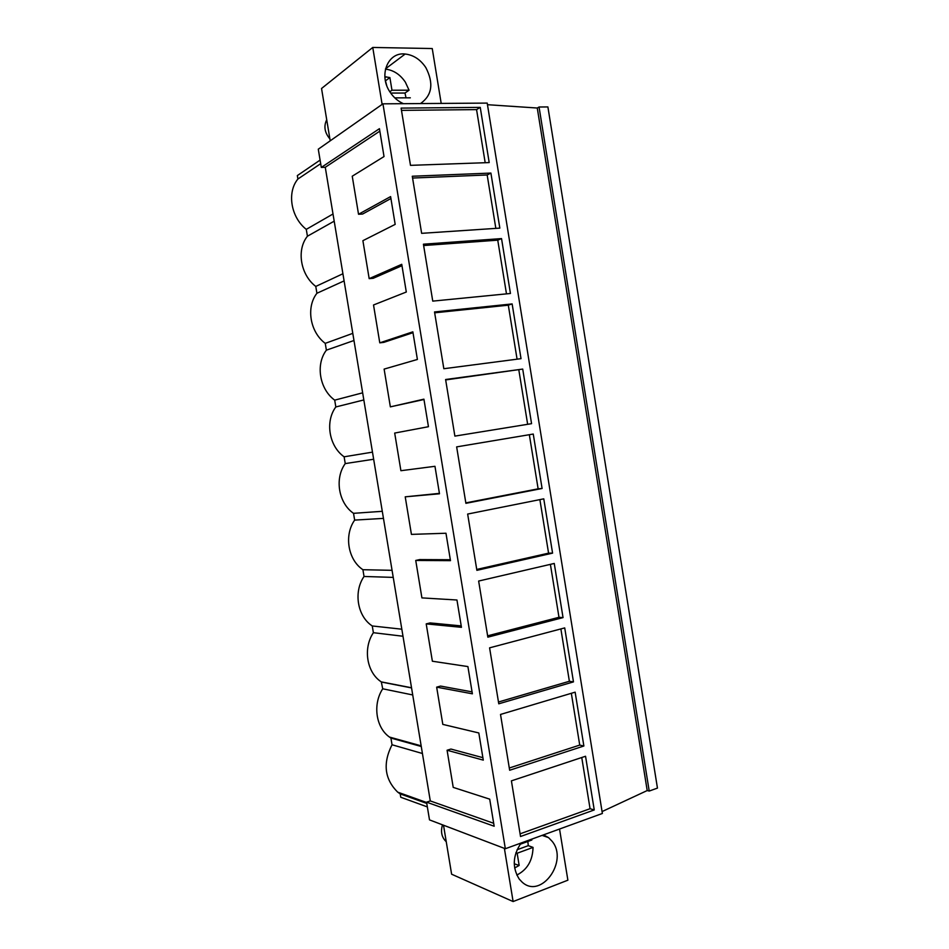 <?xml version="1.0" encoding="UTF-8"?>
<svg xmlns="http://www.w3.org/2000/svg" width="949" height="949" viewBox="0 0 949 949"><rect width="100%" height="100%" fill="white"/><g stroke="black" fill="none" stroke-linecap="round" stroke-linejoin="round"><path stroke-width="1.42" d="M325.27 167.285L321.308 167.427L318.283 149.183L382.945 103.832L487.205 103.097L602.378 813.471L505.343 848.738L429.506 819.889L426.564 802.154L430.288 800.932L325.27 167.285L379.837 131.14M539.056 107.012L649.211 791.063L657.455 788.097L547.893 106.929L539.056 107.012L537.264 108.02L487.466 104.698M320.098 160.096L297.334 175.589L297.903 179.017C286.74 192.433 290.904 217.321 306.278 229.361L307.429 236.206C296.325 249.919 300.465 274.759 315.78 286.432L316.919 293.265C305.886 307.262 310.015 332.043 325.246 343.36L326.385 350.169C315.412 364.475 319.54 389.197 334.7 400.146L335.827 406.955C324.926 421.546 329.042 446.208 344.119 456.801L345.246 463.587C334.416 478.474 338.52 503.077 353.526 513.326L354.653 520.099C343.882 535.272 347.975 559.815 362.909 569.708L364.036 576.47C353.325 591.939 357.405 616.411 372.269 625.96L373.384 632.698C362.826 648.345 366.741 672.556 381.308 681.892L382.72 688.796C372.566 704.265 375.828 727.563 389.47 737.065L390.917 738.061L392.032 744.763C382.649 763.411 384.559 779.212 397.75 792.178L400.205 793.91L400.763 797.255L427.358 806.911M330.205 140.82L321.545 88.494L372.755 47.45L432.246 48.541L441.202 103.417M559.542 829.035L567.882 880.186L513.112 901.55L451.617 874.207L443.515 825.215M321.308 167.427L379.434 128.684L384.025 156.549L352.245 176.206L358.532 214.26L390.608 196.585L395.175 224.379L362.898 240.678L369.173 278.638L401.747 264.308L406.302 292.019L373.526 304.985L379.778 342.838L412.851 331.83L417.394 359.457L384.12 369.102L390.359 406.86L423.918 399.161L428.45 426.706L394.689 433.064L400.905 470.704L434.962 466.303L439.482 493.777L405.223 496.837L411.427 534.382L445.971 533.243L450.478 560.645L415.733 560.444L421.914 597.894L456.955 600.005L461.451 627.325L426.208 623.884L432.376 661.228L467.904 666.578L472.388 693.814L436.659 687.147L442.815 724.395L478.818 732.96L483.29 760.125L447.086 750.244L453.219 787.385L489.708 799.153L494.168 826.235L426.564 802.154M382.945 103.832L505.343 848.738M480.241 107.379L401.107 108.103L410.49 165.351L489.198 162.576L480.241 107.379L476.564 109.61L401.474 110.369M552.579 553.137L543.765 498.842L467.655 514.061L476.884 570.337L552.579 553.137L548.569 553.148L539.886 499.625M465.9 503.326L456.647 446.884L533.255 434.049L542.093 488.486L465.9 503.326M573.469 681.892L564.714 627.906L489.589 647.847L498.771 703.802L573.469 681.892L569.376 681.275L560.871 628.914M487.845 637.17L478.64 581.049L554.252 563.457L563.042 617.597L487.845 637.17M510.443 293.478L501.535 238.59L423.42 244.201L432.756 301.118L510.443 293.478M499.838 228.116L490.906 173.074L412.281 176.241L421.641 233.335L499.838 228.116M522.709 369.078L531.57 423.669L454.879 436.113L445.603 379.517L522.709 369.078L445.674 379.92M521.025 358.663L512.14 303.929L434.523 311.948L443.835 368.722L521.025 358.663M583.872 746.009L509.66 770.256L500.514 714.443L575.141 692.165L583.872 746.009L579.732 745.084L509.293 768.014M585.545 756.258L511.404 780.861L520.527 836.508L594.252 809.948L585.545 756.258M537.264 108.02L647.206 790.553L602.069 811.573M649.211 791.063L647.206 790.553M320.691 163.679L297.903 179.017M382.127 104.414L372.755 47.45M403.467 103.69C398.094 101.353 393.633 97.51 390.075 92.148C378.319 75.279 387.809 51.792 405.176 54.022C413.527 54.995 420.407 59.514 425.828 67.581C433.918 83.31 432.139 95.303 420.502 103.571M430.288 800.932L493.682 823.281M447.086 750.244L450.941 749.058L482.887 757.67M436.659 687.147L440.538 686.068L472.068 691.88M426.208 623.884L430.111 622.924L461.214 625.901M415.733 560.444L419.66 559.59L450.336 559.732M405.223 496.837L439.423 493.373M390.359 406.86L423.978 399.505M379.778 342.838L383.787 342.375L412.993 332.696M369.173 278.638L373.206 278.294L401.973 265.696M358.532 214.26L362.601 214.035L390.917 198.519M333.004 213.988L306.278 229.361M334.19 221.164L307.429 236.206M342.909 273.751L315.78 286.432M344.096 280.904L316.919 293.265M352.791 333.36L325.246 343.36M353.977 340.501L326.385 350.169M362.648 392.827L334.7 400.146M363.823 399.944L335.827 406.955M372.483 452.139L344.119 456.801M373.657 459.245L345.246 463.587M382.281 511.309L353.526 513.326M383.455 518.391L354.653 520.099M392.067 570.325L362.909 569.708M393.242 577.395L364.036 576.47M401.83 629.199L372.269 625.96M402.993 636.245L373.384 632.698M411.558 687.918L381.605 682.082M412.72 694.953L382.72 688.796M421.273 746.495L390.917 738.061M422.435 753.506L392.032 744.763M426.777 803.423L400.205 793.91M504.382 848.37L513.112 901.55M485.188 162.718L476.564 109.61M548.569 553.148L476.742 569.447M542.093 488.486L538.13 488.83L529.34 434.701M538.13 488.83L465.829 502.887M569.376 681.275L498.474 702.011M563.042 617.597L558.985 617.301L550.396 564.358M558.985 617.301L487.62 635.83M501.535 238.59L497.751 240.168L423.634 245.53M506.481 293.87L497.751 240.168M490.906 173.074L487.169 174.972L412.578 178.044M495.841 228.389L487.169 174.972M527.656 424.298L518.842 370.003M512.14 303.929L508.308 305.175L434.666 312.814M517.075 359.173L508.308 305.175M579.732 745.084L571.334 693.304M594.252 809.948L590.064 808.714L581.749 757.516M590.064 808.714L520.088 833.827M543.504 834.871L548.569 837.635L552.164 841.348C568.688 861.217 541.084 899.616 522.164 882.167L519.222 879.071C512.08 867.493 512.721 855.464 521.131 842.997M329.884 138.91C324.617 132.611 323.562 126.217 326.717 119.764M385.448 69.123C393.503 70.107 400.134 74.449 405.342 82.124L409.066 90.202L404.986 93.038L406.018 97.83M410.324 97.818L394.796 97.877M384.867 76.75L389.897 77.569L391.961 90.214L409.066 90.202M391.961 90.214L389.814 91.745M390.691 93.061L404.986 93.038M385.306 80.321L386.682 85.351M385.887 80.511L389.897 77.569M446.232 841.704L446.232 841.704C441.712 837.445 440.466 831.822 442.483 824.823M527.846 841.466L528.273 845.654L533.041 847.398C532.686 860.518 527.276 869.747 516.802 875.061M531.559 839.213L531.831 840.019L520.182 844.254M533.041 847.398L517.158 853.234L519.162 865.464L514.619 867.979M514.239 863.768L519.162 865.464M514.239 862.297L514.453 863.602M528.273 845.654L517.063 849.758M517.158 853.234L515.9 852.76M411.534 687.764L381.308 681.892M421.154 745.843L389.47 737.065M426.623 802.486L397.75 792.178M385.519 68.814L405.176 54.022M542.081 835.381L548.569 837.635M384.938 77.711L386.184 76.798"/></g></svg>
